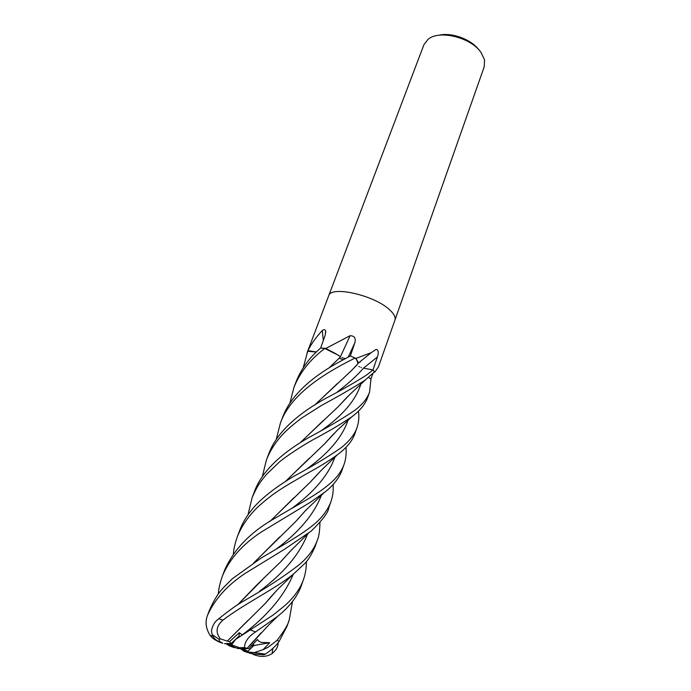 <?xml version="1.0" encoding="UTF-8"?>
<svg xmlns="http://www.w3.org/2000/svg" width="691" height="691" viewBox="0 0 691 691"><rect width="100%" height="100%" fill="white"/><g stroke="black" fill="none" stroke-linecap="round" stroke-linejoin="round"><path stroke-width="1.04" d="M314.785 404.952L351.874 370.203L357.973 363.63C358.379 362.144 357.42 360.287 355.105 358.076C357.428 360.279 358.404 362.119 358.016 363.587L356.193 358.327L371.179 352.686L376.059 349.43C378.452 349.94 378.901 352.445 377.416 356.936L372.959 369.944L363.483 368.13L372.967 369.953L366.774 374.885C355.9 381.916 342.088 389.819 325.34 398.595C301.026 412.13 277.048 430.64 268.566 454.324L266.398 460.051C270.017 450.713 275.554 442.059 283.008 434.078C286.644 430.156 292.699 424.913 301.155 418.349L321.626 405.375C337.89 396.608 352.289 388.273 364.822 380.387L374.453 371.939L372.967 369.953L374.772 372.164L378.469 366.809L394.924 320.123C395.813 317.385 394.12 314.016 389.836 310.026C374.755 295.23 330.661 285.288 328.657 295.878L328.64 295.938M329.391 367.655L340.508 356.91C336.517 353.861 331.291 351.063 324.822 348.514L337.985 355.044L325.841 348.428L350.112 335.688C354.474 335.852 356.055 338.219 354.854 342.796L350.354 355.986M316.288 352.056L307.65 351.27M343.375 359.726L339.065 358.309M292.483 601.49L289.218 620.008C288.112 624.534 284.053 631.324 277.031 640.384L268.048 647.312L263.072 649.687L254.305 652.589L265.404 654.092L263.772 654.878L251.982 653.755L247.153 651.967L253.822 645.549L253.442 643.805L253.822 645.549L248.052 651.172L240.718 648.642M231.554 645.169L227.037 643.485L231.01 643.589L238.801 636.368L239.095 636.895L239.285 632.688L229.628 641.576L227.235 641.153L248.034 620.354M232.703 646.612L233.705 645.878M241.358 648.676L245.711 648.97L242.852 649.307L241.358 648.676M481.282 52.853C471.512 37.573 439.346 29.48 428.092 39.283L423.929 44.69L328.657 295.878C330.661 285.288 374.755 295.23 389.836 310.026C394.12 314.016 395.813 317.385 394.924 320.123L484.236 66.759L484.546 59.944L481.282 52.853M478.975 49.977C471.469 39.37 451.344 32.011 438.768 35.267M316.374 351.978L308.108 350.657L307.668 351.218L328.657 295.878M307.918 350.717L308.091 350.363C311.468 343.591 316.202 336.975 322.282 330.505C323.906 329.287 325.012 329.443 325.608 330.963L325.254 335.1L320.659 348.014C309.387 357.627 301.164 368.959 295.99 382.011L293.943 387.418C299.929 372.423 310.199 359.45 324.753 348.489L320.659 348.014L325.841 348.428M355.96 358.517L350.397 355.96M355.615 358.301L356.193 358.327M360.037 362.291L359.89 361.834M372.872 373.684L370.998 378.849L369.098 377.891L370.989 378.849L369.573 392.047C367.18 398.811 361.98 405.099 353.973 410.895C342.235 418.806 327.456 427.53 309.646 437.075C284.899 450.921 262.2 469.837 254.418 491.638L252.215 497.434M370.955 378.832L369.098 377.891M337.234 392.004C348.022 383.833 356.781 375.878 363.492 368.13L370.877 369.555M357.955 363.777L358.016 363.587C358.396 362.11 357.42 360.253 355.07 358.042L350.406 355.96L340.188 361.428C315.934 374.539 291.421 393.17 282.507 417.58L280.313 423.367C290.462 394.112 324.891 373.045 355.07 358.042M340.43 356.763L350.112 335.688M344.964 358.482L344.213 358.318M343.297 358.059L341.959 357.567M329.158 367.802L340.559 356.867L337.985 355.044L340.508 356.91M325.72 348.687L325.271 348.566M323.319 340.533L322.282 330.505M228.116 644.15L227.063 643.77L229.507 645.904L234.309 647.683L234.18 647.173M239.881 648.607L247.732 651.458L240.364 648.624M227.296 643.977L231.537 645.567M231.528 645.403L228.237 644.237M226.346 643.52L231.537 645.368M229.628 641.576L231.701 644.591M231.969 644.971L232.288 645.446M231.537 645.308L226.631 643.502M226.743 643.494L231.537 645.282M238.706 637.154L238.801 636.368M263.072 649.687L269.715 642.699L251.351 645.99M240.874 648.65L242.852 649.307M240.433 648.633L247.801 651.397M240.58 648.642L247.922 651.293M247.888 651.319L240.537 648.633M265.404 654.092C271.701 649.851 276.279 645.593 279.147 641.326L287.007 626.288L289.192 620.069M253.122 654.083L254.055 654.273M253.934 654.636L255.782 655.301C261.829 657.236 267.27 656.666 272.081 653.574L272.807 648.426M241.228 649.125L243.785 651.138L248.052 652.304M248 514.726L252.129 497.675C257.752 484.59 261.172 480.953 266.501 474.363L279.812 461.614C285.996 456.526 303.245 444.745 317.584 437.308C328.925 430.968 336.638 426.839 351.641 416.941L351.883 416.751C359.89 410.8 365.124 404.442 367.586 397.688L369.573 392.047M358.465 411.085C359.285 416.923 358.784 422.503 356.953 427.841C354.448 434.829 349.059 441.549 340.775 448.01C328.044 456.794 312.496 466.166 294.15 476.134C277.506 485.808 260.542 498.721 252.379 509.077C246.54 516.117 242.334 523.182 239.76 530.273L237.583 536.026M233.359 553.845C233.748 548.801 235.104 542.988 237.428 536.423C241.902 525.523 248.915 515.503 258.486 506.365C273.265 493.175 282.36 488.217 289.235 483.95L306.562 473.758C312.28 470.657 326.748 462.694 337.666 454.557L338.728 453.754C347.184 447.215 352.6 440.443 354.975 433.447L356.953 427.841M262.295 476.686L266.398 460.051M327.353 485.756C314.707 496.363 291.075 508.282 277.48 516.851C252.12 530.584 234.569 548.188 224.825 569.652L222.467 575.879C229.593 558.959 242.567 544.318 261.405 531.958L309.991 502.487L325.167 491.897C333.632 485.151 339.272 477.861 342.08 470.035L344.144 464.171C341.311 472.074 335.705 479.269 327.353 485.756M218.278 594.096C218.684 588.62 220.084 582.548 222.467 575.879M276.279 439.398L280.313 423.367M284.675 605.765L273.204 614.973L235.588 639.434L231.623 644.841L232.167 646.413L237.877 648.521L237.35 648.305L239.336 647.717L244.51 647.571C244.649 641.844 248.337 636.627 255.584 631.911L277.592 616.407L282.325 612.39C291.74 603.796 298.046 594.942 301.259 585.856L303.504 579.464C300.352 588.559 294.072 597.326 284.675 605.765M303.194 367.811L307.832 350.873M333.105 484.451C333.572 490.42 332.837 496.181 330.903 501.752C327.689 510.226 321.876 517.93 313.446 524.858C302.813 533.331 297.476 536.104 288.277 542.003L261.207 558.008L232.306 578.773C223.115 588.231 218.036 591.073 209.442 610.205L209.433 610.248M212.888 636.204L210.176 635.487C206.048 628.931 205.054 622.513 207.179 616.234L207.447 615.508C214.581 599.425 227.123 585.407 245.089 573.444L284.364 549.362L311.252 531.042C322.602 519.986 328.45 512.23 328.778 507.764L330.903 501.752M289.84 403.311L293.943 387.418M319.968 522.491C319.769 530.93 318.914 536.786 317.394 540.068C314.258 548.887 308.229 557.076 299.307 564.642C284.407 576.225 265.828 588.378 243.569 601.092C237.609 604.375 229.352 610.265 218.788 618.756C214.832 621.485 212.387 625.554 211.455 630.952L212.18 634.658C213.467 638.069 216.084 640.557 220.023 642.129L222.623 643.019C219.66 641.749 218.581 640.583 219.393 639.529L220.248 638.786C217 634.26 214.227 627.972 222.908 620.147C245.357 603.053 275.562 588.792 293.528 574.005L304.325 563.934C308.151 560.263 311.805 554.329 315.26 546.115L317.376 540.103M324.753 348.489L337.985 355.044M344.438 358.37L345.111 358.508M358.966 366.472L359.631 366.826M360.952 367.396L361.436 367.569M285.305 481.662L309.3 458.228M325.133 443.225L333.33 434.268M285.055 481.826L324.589 443.847L334.159 433.412M269.715 642.699L263.055 642.509C260.516 642.492 258.641 641.49 257.432 639.495L248.795 648.607L247.032 648.383L261.068 632.896M315.018 404.796L337.277 383.643M352.393 369.625L357.117 364.779M247.11 648.365L244.51 647.571M237.92 604.625L262.355 579.74M281.418 560.971L290.704 550.744M237.661 604.789L256.577 585.191L280.943 561.55L291.559 549.855M345.992 447.388C346.511 453.477 345.889 459.066 344.144 464.171M319.674 471.918L310.993 481.307M294.107 497.572L270.043 521.377M269.792 521.532L310.501 481.895L320.477 471.098M254.081 562.604L279.682 536.933M296.422 520.712L305.344 510.744M253.822 562.776L295.869 521.377L306.182 509.863M242.221 634.899L239.285 632.688M266.139 602.44L275.856 591.366M227.235 641.153L265.569 603.131L276.702 590.477M306.346 561.636C306.493 567.587 305.543 573.53 303.504 579.464M227.192 641.101L220.248 638.786M300.481 442.508L323.379 420.456M338.987 405.816L347.202 397.049M300.24 442.655L338.486 406.403L347.944 396.314M278.084 642.751C278.318 646.387 276.322 649.998 272.09 653.574M253.286 654.463L255.782 655.301M248.795 648.607L237.877 648.521M220.826 642.423L219.168 641.974C215.022 640.125 212.025 637.966 210.176 635.487M229.507 645.904L234.309 647.683M220.196 642.388L222.64 643.071M229.179 645.809L225.853 643.546M238.81 636.368L231.01 643.589L224.437 643.692M243.785 651.138L248.104 652.675M252.742 653.427L251.515 653.574M251.455 653.574L249.296 653.133M220.852 642.578L222.632 643.295M253.407 641.291L253.994 641.032M254.305 652.589L247.153 651.967M363.518 368.139L377.416 356.936M348.229 357.126L354.854 342.796M251.982 653.755L248.276 652.347M279.147 641.326L277.031 640.384M255.584 631.911L250.349 629.95M207.447 615.508L209.451 610.205M222.908 620.147L218.788 618.756M307.46 468.489C328.873 452.994 342.39 436.919 348.022 420.249M259.522 591.271C283.655 573.245 299.669 554.182 307.564 534.074M291.706 508.446C314.198 492.052 328.605 474.924 334.945 457.062M275.951 549.276C299.082 532.096 314.232 514.078 321.393 495.222M242.679 634.614C267.555 615.707 284.424 595.582 293.269 574.256M322.187 429.992C343.021 415.213 355.908 399.899 360.866 384.058M219.168 641.974L221.025 642.716M237.35 648.305L232.167 646.422M222.623 643.019L220.023 642.129M358.154 363.25L371.179 352.686M325.781 332.535L325.608 330.963M357.981 363.621L351.874 370.203M307.668 351.218L307.132 352.635M324.589 443.847L337.07 430.467L351.633 416.941M249.667 645.722L268.721 624.992L277.583 616.407M280.943 561.55L290.453 551.003L308.419 533.279M310.501 481.895L321.125 470.45L337.674 454.548M295.869 521.377L305.059 511.046L323.405 493.322M293.528 574.005L279.06 588.05C278.689 588.317 270.682 596.722 265.569 603.131M338.486 406.403L349.637 394.673L365.219 380.093M207.179 616.234L207.421 615.534M231.623 644.841L239.336 647.717M212.18 634.658L219.393 639.529"/></g></svg>

